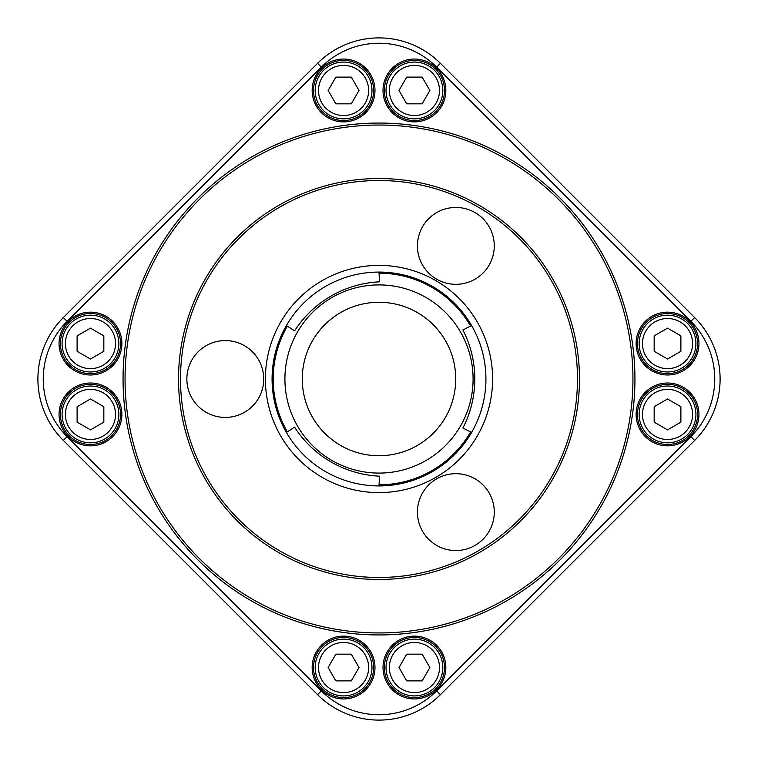 <?xml version="1.0" encoding="UTF-8"?>
<svg xmlns="http://www.w3.org/2000/svg" width="758" height="758" viewBox="0 0 758 758"><rect width="100%" height="100%" fill="white"/><g stroke="black" fill="none" stroke-linecap="round" stroke-linejoin="round"><path stroke-width="1.14" d="M414.427 636.123A31.41 31.41 0 0 1 445.837 667.533A31.41 31.41 0 0 1 414.427 698.942A31.41 31.41 0 0 1 383.017 667.533A31.41 31.41 0 0 1 414.427 636.123M343.573 636.123A31.41 31.41 0 0 1 374.983 667.533A31.41 31.41 0 0 1 343.573 698.942A31.41 31.41 0 0 1 312.163 667.533A31.41 31.41 0 0 1 343.573 636.123M90.467 383.017A31.41 31.41 0 0 1 121.877 414.427A31.41 31.41 0 0 1 90.467 445.837A31.41 31.41 0 0 1 59.058 414.427A31.41 31.41 0 0 1 90.467 383.017M90.467 312.163A31.41 31.41 0 0 1 121.877 343.573A31.41 31.41 0 0 1 90.467 374.983A31.41 31.41 0 0 1 59.058 343.573A31.41 31.41 0 0 1 90.467 312.163M343.573 59.058A31.41 31.41 0 0 1 374.983 90.467A31.41 31.41 0 0 1 343.573 121.877A31.41 31.41 0 0 1 312.163 90.467A31.41 31.41 0 0 1 343.573 59.058M414.427 59.058A31.41 31.41 0 0 1 445.837 90.467A31.41 31.41 0 0 1 414.427 121.877A31.41 31.41 0 0 1 383.017 90.467A31.41 31.41 0 0 1 414.427 59.058M667.533 312.163A31.41 31.41 0 0 1 698.942 343.573A31.41 31.41 0 0 1 667.533 374.983A31.41 31.41 0 0 1 636.123 343.573A31.41 31.41 0 0 1 667.533 312.163M667.533 383.017A31.41 31.41 0 0 1 698.942 414.427A31.41 31.41 0 0 1 667.533 445.837A31.41 31.41 0 0 1 636.123 414.427A31.41 31.41 0 0 1 667.533 383.017M379 634.948A255.948 255.948 0 0 0 600.658 251.031A255.948 255.948 0 0 0 157.342 251.031A255.948 255.948 0 0 0 379 634.948M379 485.925A106.925 106.925 0 0 0 471.599 325.542A106.925 106.925 0 0 0 286.401 325.542A106.925 106.925 0 0 0 379 485.925L379.502 476.176A106.925 106.925 0 0 1 294.597 427.152L286.401 432.458M379 632.939A253.939 253.939 0 0 0 598.924 252.026A253.939 253.939 0 0 0 159.076 252.026A253.939 253.939 0 0 0 379 632.939M379 579.482A200.482 200.482 0 0 0 552.62 278.764A200.482 200.482 0 0 0 205.38 278.764A200.482 200.482 0 0 0 379 579.482M379 577.473A198.473 198.473 0 0 0 550.886 279.759A198.473 198.473 0 0 0 207.114 279.759A198.473 198.473 0 0 0 379 577.473M225.297 417.421A38.421 38.421 0 0 0 258.573 359.785A38.421 38.421 0 0 0 192.02 359.785A38.421 38.421 0 0 0 225.297 417.421M455.852 284.316A38.421 38.421 0 0 0 489.128 226.68A38.421 38.421 0 0 0 422.576 226.68A38.421 38.421 0 0 0 455.852 284.316M455.852 550.535A38.421 38.421 0 0 0 489.128 492.899A38.421 38.421 0 0 0 422.576 492.899A38.421 38.421 0 0 0 455.852 550.535M63.34 440.426L317.574 694.66L63.34 440.426A86.876 86.876 0 0 1 63.34 317.574L317.574 63.34L63.34 317.574A86.876 86.876 0 0 0 63.34 440.426L67.121 436.646L321.354 690.879A81.532 81.532 0 0 0 436.646 690.879L690.879 436.646A81.532 81.532 0 0 0 690.879 321.354L436.646 67.121A81.532 81.532 0 0 0 321.354 67.121L67.121 321.354A81.532 81.532 0 0 0 67.121 436.646M690.879 436.646L694.66 440.426A86.876 86.876 0 0 0 694.66 317.574L440.426 63.34L694.66 317.574A86.876 86.876 0 0 1 694.66 440.426L440.426 694.66A86.876 86.876 0 0 1 317.574 694.66A86.876 86.876 0 0 0 440.426 694.66L436.646 690.879M321.354 67.121L317.574 63.34A86.876 86.876 0 0 1 440.426 63.34L436.646 67.121M667.533 444.501A30.074 30.074 0 0 0 693.57 399.39A30.074 30.074 0 0 0 641.486 399.39A30.074 30.074 0 0 0 667.533 444.501M667.533 373.647A30.074 30.074 0 0 0 693.57 328.536A30.074 30.074 0 0 0 641.486 328.536A30.074 30.074 0 0 0 667.533 373.647M414.427 120.541A30.074 30.074 0 0 0 440.474 75.43A30.074 30.074 0 0 0 388.38 75.43A30.074 30.074 0 0 0 414.427 120.541M343.573 120.541A30.074 30.074 0 0 0 369.62 75.43A30.074 30.074 0 0 0 317.526 75.43A30.074 30.074 0 0 0 343.573 120.541M90.467 373.647A30.074 30.074 0 0 0 116.514 328.536A30.074 30.074 0 0 0 64.43 328.536A30.074 30.074 0 0 0 90.467 373.647M90.467 444.501A30.074 30.074 0 0 0 116.514 399.39A30.074 30.074 0 0 0 64.43 399.39A30.074 30.074 0 0 0 90.467 444.501M343.573 697.606A30.074 30.074 0 0 0 369.62 652.496A30.074 30.074 0 0 0 317.526 652.496A30.074 30.074 0 0 0 343.573 697.606M414.427 697.606A30.074 30.074 0 0 0 440.474 652.496A30.074 30.074 0 0 0 388.38 652.496A30.074 30.074 0 0 0 414.427 697.606M286.401 325.542L294.597 330.848A106.925 106.925 0 0 1 379.502 281.824L379 272.075M471.599 325.542L462.901 329.986A106.925 106.925 0 0 1 462.901 428.014L471.599 432.458M667.533 398.992L654.163 406.714L654.163 422.14L667.533 429.862L680.892 422.14L680.892 406.714L667.533 398.992M639.127 414.427A28.406 28.406 0 0 1 681.726 389.83A28.406 28.406 0 0 1 681.726 439.024A28.406 28.406 0 0 1 639.127 414.427M667.533 328.138L654.163 335.86L654.163 351.286L667.533 359.008L680.892 351.286L680.892 335.86L667.533 328.138M639.127 343.573A28.406 28.406 0 0 1 681.726 318.976A28.406 28.406 0 0 1 681.726 368.17A28.406 28.406 0 0 1 639.127 343.573M429.862 667.533L422.14 654.163L406.714 654.163L398.992 667.533L406.714 680.892L422.14 680.892L429.862 667.533M414.427 639.127A28.406 28.406 0 0 1 439.024 681.726A28.406 28.406 0 0 1 389.83 681.726A28.406 28.406 0 0 1 414.427 639.127M90.467 429.862L103.837 422.14L103.837 406.714L90.467 398.992L77.108 406.714L77.108 422.14L90.467 429.862M118.873 414.427A28.406 28.406 0 0 1 76.274 439.024A28.406 28.406 0 0 1 76.274 389.83A28.406 28.406 0 0 1 118.873 414.427M328.138 90.467L335.86 103.837L351.286 103.837L359.008 90.467L351.286 77.108L335.86 77.108L328.138 90.467M343.573 118.873A28.406 28.406 0 0 1 318.976 76.274A28.406 28.406 0 0 1 368.17 76.274A28.406 28.406 0 0 1 343.573 118.873M359.008 667.533L351.286 654.163L335.86 654.163L328.138 667.533L335.86 680.892L351.286 680.892L359.008 667.533M343.573 639.127A28.406 28.406 0 0 1 368.17 681.726A28.406 28.406 0 0 1 318.976 681.726A28.406 28.406 0 0 1 343.573 639.127M90.467 359.008L103.837 351.286L103.837 335.86L90.467 328.138L77.108 335.86L77.108 351.286L90.467 359.008M118.873 343.573A28.406 28.406 0 0 1 76.274 368.17A28.406 28.406 0 0 1 76.274 318.976A28.406 28.406 0 0 1 118.873 343.573M398.992 90.467L406.714 103.837L422.14 103.837L429.862 90.467L422.14 77.108L406.714 77.108L398.992 90.467M414.427 118.873A28.406 28.406 0 0 1 389.83 76.274A28.406 28.406 0 0 1 439.024 76.274A28.406 28.406 0 0 1 414.427 118.873M379 492.605A113.605 113.605 0 0 0 477.388 322.197A113.605 113.605 0 0 0 280.612 322.197A113.605 113.605 0 0 0 379 492.605M317.574 63.34A86.876 86.876 0 0 1 440.426 63.34M694.66 317.574L690.879 321.354M67.121 321.354L63.34 317.574M321.354 690.879L317.574 694.66M379 455.729A76.729 76.729 0 0 0 445.448 340.636A76.729 76.729 0 0 0 312.552 340.636A76.729 76.729 0 0 0 379 455.729M379 473.087A94.087 94.087 0 0 0 460.485 331.957A94.087 94.087 0 0 0 297.515 331.957A94.087 94.087 0 0 0 379 473.087M287.13 326.527A105.798 105.798 0 0 0 287.13 431.473M470.377 325.665A105.798 105.798 0 0 0 379.502 273.202M379.502 484.798A105.798 105.798 0 0 0 470.377 432.335M642.471 414.427A25.061 25.061 0 0 1 680.059 392.72A25.061 25.061 0 0 1 680.059 436.134A25.061 25.061 0 0 1 642.471 414.427M642.471 343.573A25.061 25.061 0 0 1 680.059 321.866A25.061 25.061 0 0 1 680.059 365.28A25.061 25.061 0 0 1 642.471 343.573M414.427 642.471A25.061 25.061 0 0 1 436.134 680.059A25.061 25.061 0 0 1 392.72 680.059A25.061 25.061 0 0 1 414.427 642.471M115.529 414.427A25.061 25.061 0 0 1 77.941 436.134A25.061 25.061 0 0 1 77.941 392.72A25.061 25.061 0 0 1 115.529 414.427M343.573 115.529A25.061 25.061 0 0 1 321.866 77.941A25.061 25.061 0 0 1 365.28 77.941A25.061 25.061 0 0 1 343.573 115.529M343.573 642.471A25.061 25.061 0 0 1 365.28 680.059A25.061 25.061 0 0 1 321.866 680.059A25.061 25.061 0 0 1 343.573 642.471M115.529 343.573A25.061 25.061 0 0 1 77.941 365.28A25.061 25.061 0 0 1 77.941 321.866A25.061 25.061 0 0 1 115.529 343.573M414.427 115.529A25.061 25.061 0 0 1 392.72 77.941A25.061 25.061 0 0 1 436.134 77.941A25.061 25.061 0 0 1 414.427 115.529"/></g></svg>
